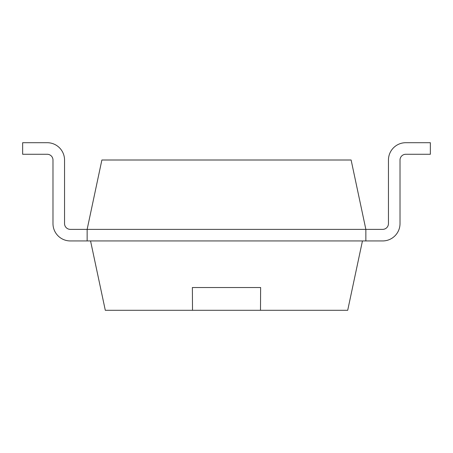 <?xml version="1.0" encoding="UTF-8"?>
<svg xmlns="http://www.w3.org/2000/svg" width="453" height="453" viewBox="0 0 453 453"><rect width="100%" height="100%" fill="white"/><g stroke="black" fill="none" stroke-linecap="round" stroke-linejoin="round"><path stroke-width="0.68" d="M70.334 229.371A5.781 5.781 0 0 1 64.547 223.584A5.781 5.781 0 0 0 70.334 229.371A5.781 5.781 0 0 1 64.547 223.584A5.781 5.781 0 0 0 70.334 229.371A5.781 5.781 0 0 1 64.547 223.584A5.781 5.781 0 0 0 70.334 229.371A5.781 5.781 0 0 1 64.547 223.584A5.781 5.781 0 0 0 70.334 229.371A5.781 5.781 0 0 1 64.547 223.584A5.781 5.781 0 0 0 70.334 229.371A5.781 5.781 0 0 1 64.547 223.584A5.781 5.781 0 0 0 70.334 229.371A5.781 5.781 0 0 1 64.547 223.584A5.781 5.781 0 0 0 70.334 229.371L365.86 229.371L365.86 240.939L382.666 240.939A17.35 17.35 0 0 0 400.016 223.584L400.016 160.051A5.781 5.781 0 0 1 405.803 154.269L430.35 154.269L430.35 142.701L405.803 142.701A17.35 17.35 0 0 0 388.453 160.051L388.453 223.584A5.781 5.781 0 0 1 382.666 229.371L365.86 229.371L351.12 160.005L101.88 160.005L87.14 229.371L87.14 240.939L70.334 240.939A17.35 17.35 0 0 1 52.984 223.584L52.984 160.051A5.781 5.781 0 0 0 47.197 154.269L22.65 154.269L22.65 142.701L47.197 142.701A17.35 17.35 0 0 1 64.547 160.051L64.547 223.584L64.547 160.051M382.666 240.939L70.334 240.939M405.803 154.269A5.781 5.781 0 0 0 400.016 160.051A5.781 5.781 0 0 1 405.803 154.269A5.781 5.781 0 0 0 400.016 160.051A5.781 5.781 0 0 1 405.803 154.269A5.781 5.781 0 0 0 400.016 160.051A5.781 5.781 0 0 1 405.803 154.269A5.781 5.781 0 0 0 400.016 160.051A5.781 5.781 0 0 1 405.803 154.269A5.781 5.781 0 0 0 400.016 160.051A5.781 5.781 0 0 1 405.803 154.269A5.781 5.781 0 0 0 400.016 160.051A5.781 5.781 0 0 1 405.803 154.269A5.781 5.781 0 0 0 400.016 160.051L400.016 223.584M382.666 229.371A5.781 5.781 0 0 0 388.453 223.584A5.781 5.781 0 0 1 382.666 229.371A5.781 5.781 0 0 0 388.453 223.584A5.781 5.781 0 0 1 382.666 229.371A5.781 5.781 0 0 0 388.453 223.584A5.781 5.781 0 0 1 382.666 229.371A5.781 5.781 0 0 0 388.453 223.584A5.781 5.781 0 0 1 382.666 229.371A5.781 5.781 0 0 0 388.453 223.584A5.781 5.781 0 0 1 382.666 229.371A5.781 5.781 0 0 0 388.453 223.584A5.781 5.781 0 0 1 382.666 229.371A5.781 5.781 0 0 0 388.453 223.584M52.984 160.051A5.781 5.781 0 0 0 47.197 154.269A5.781 5.781 0 0 1 52.984 160.051A5.781 5.781 0 0 0 47.197 154.269A5.781 5.781 0 0 1 52.984 160.051A5.781 5.781 0 0 0 47.197 154.269A5.781 5.781 0 0 1 52.984 160.051A5.781 5.781 0 0 0 47.197 154.269A5.781 5.781 0 0 1 52.984 160.051A5.781 5.781 0 0 0 47.197 154.269A5.781 5.781 0 0 1 52.984 160.051A5.781 5.781 0 0 0 47.197 154.269A5.781 5.781 0 0 1 52.984 160.051A5.781 5.781 0 0 0 47.197 154.269M22.65 142.701L47.197 142.701M362.445 240.939L347.7 310.299L105.3 310.299L90.555 240.939M260.486 310.299L260.628 287.525L192.372 287.525L192.514 310.299M192.344 287.525L260.656 287.525"/></g></svg>
